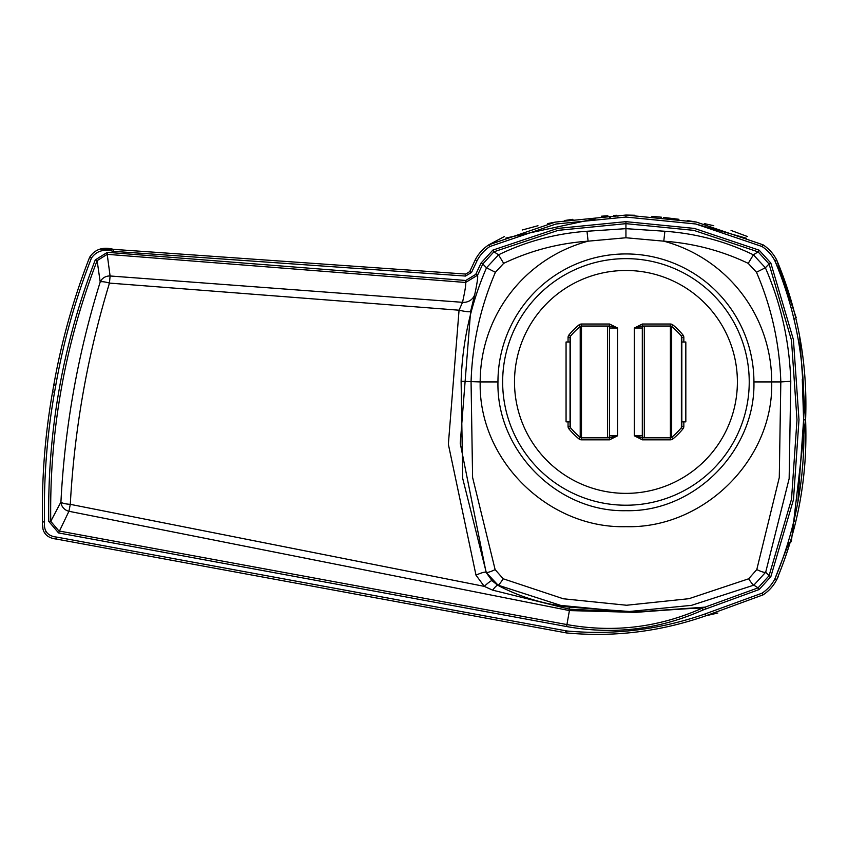 <?xml version="1.0" encoding="UTF-8"?>
<svg xmlns="http://www.w3.org/2000/svg" width="848" height="848" viewBox="0 0 848 848"><rect width="100%" height="100%" fill="white"/><g stroke="black" fill="none" stroke-linecap="round" stroke-linejoin="round"><path stroke-width="1.27" d="M53.35 538.427L56.53 539.084C46.311 537.939 41.647 532.226 42.538 521.944A670.323 670.323 0 0 1 52.587 391.85L53.816 384.875A670.323 670.323 0 0 1 89.623 257.273C94.987 249.217 102.926 246.567 113.431 249.354L465.679 274.063L469.707 271.646L475.262 259.827L469.707 271.646L465.679 274.063L465.531 276.056L113.293 251.337C103.785 248.761 96.513 250.976 91.478 257.993A668.319 668.319 0 0 0 55.777 385.225L54.548 392.2A668.319 668.319 0 0 0 44.531 521.902C43.598 531.124 47.711 536.201 56.89 537.123L566.846 630.976C614.175 635.322 660.348 629.608 705.366 613.846L761.981 593.208A37.906 37.906 0 0 0 774.849 578.961C796.166 528.272 805.759 475.24 803.607 419.855C805.748 364.428 796.166 311.386 774.849 260.749A37.906 37.906 0 0 0 761.97 246.492L695.71 223.978L625.941 217.046L555.991 224.01L489.89 246.514A37.906 37.906 0 0 0 477.042 260.749L471.552 272.431L465.531 276.056M497.956 381.929C496.356 450.67 557.337 512.287 626.047 510.687C694.607 512.277 755.621 450.405 753.925 381.929A127.984 127.984 0 0 0 625.941 253.944A127.984 127.984 0 0 0 497.956 381.929L480.191 381.929A145.75 145.75 0 0 1 588.099 241.171C558.45 243.259 530.318 250.658 503.67 263.357L495.402 272.282C480.35 307.368 472.241 343.917 471.064 381.929L472.59 477.413L495.126 569.633A9.985 1.675 153.5 0 1 486.233 572.283L462.722 478.505L461.111 381.282C462.34 341.924 470.81 304.093 486.498 267.788L498.529 254.813C526.322 241.33 555.811 233.476 586.986 231.26L588.099 241.171L625.941 237.758L663.783 241.171A145.75 145.75 0 0 1 771.701 381.929C773.789 459.764 703.575 528.792 626.057 526.672C548.37 528.792 478.198 460.072 480.191 381.929L461.111 381.282M568.054 421.848L568.054 426.385L570.047 426.385L570.047 337.472A1.993 1.993 0 0 1 570.503 336.2L570.503 427.657A71.868 71.868 0 0 0 580.212 437.367L580.212 326.491A1.993 1.993 0 0 1 581.484 326.035L581.484 437.822L607.581 437.822A1.993 1.993 0 0 0 609.574 435.819L609.574 381.929M609.574 435.819A1.993 1.993 0 0 1 607.581 437.822L609.574 437.822L607.581 437.822L607.581 326.035L609.574 326.035L581.484 326.035L581.484 324.031L609.574 324.031L609.574 326.035L617.556 328.028L609.574 328.028L609.574 435.819L617.556 435.819L609.574 439.815L581.484 439.815L581.484 437.822A1.993 1.993 0 0 1 580.212 437.367L578.94 438.904A73.861 73.861 0 0 1 568.966 428.918L570.503 427.657A1.993 1.993 0 0 1 570.047 426.385M570.047 341.998L566.061 341.998L566.061 421.848L570.047 421.848M681.834 337.472L683.838 337.472A3.996 3.996 0 0 0 682.916 334.928L681.379 336.2A1.993 1.993 0 0 1 681.834 337.472L681.834 426.385A1.993 1.993 0 0 1 681.379 427.657A1.993 1.993 0 0 0 681.834 426.385A1.993 1.993 0 0 1 681.379 427.657L681.379 336.2A71.868 71.868 0 0 0 671.669 326.491L671.669 437.367A1.993 1.993 0 0 1 670.397 437.822L670.397 326.035L642.307 326.035L644.31 326.035L644.31 437.822L642.307 437.822L644.31 437.822A1.993 1.993 0 0 1 642.307 435.819L642.307 328.028A1.993 1.993 0 0 1 644.31 326.035M681.834 341.998L685.831 341.998L685.831 421.848L681.834 421.848M42.654 525.325L42.919 528.293M566.623 632.958C614.206 637.336 660.624 631.601 705.886 615.775C660.624 631.601 614.206 637.336 566.623 632.958L566.846 630.976L565.807 630.774L565.446 632.735L566.623 632.958L56.53 539.084L56.89 537.123M791.332 541.755L805.6 419.855C807.773 475.516 798.106 528.855 776.62 579.873A39.898 39.898 0 0 1 763.073 594.872L705.886 615.775L717.821 613.019M789.128 542.211L774.849 578.961L776.62 579.873L778.506 576.121M796.145 317.544L776.62 259.827C798.095 310.739 807.752 364.078 805.6 419.855L799.643 336.624M634.813 215.254L625.941 215.042L696.388 222.07L763.062 244.828A39.898 39.898 0 0 1 776.62 259.827A39.898 39.898 0 0 0 763.062 244.828L761.97 246.492A37.906 37.906 0 0 1 774.849 260.749L776.62 259.827M747.406 236.507L731.061 230.444M713.772 225.695L704.317 223.607M696.06 222.017L687.325 220.533M678.93 219.293L663.412 217.406M661.398 217.194L651.858 216.325M616.613 215.275L613.549 215.413M607.836 215.752L601.327 216.219M572.909 219.293L564.524 220.533M555.239 222.123L547.776 223.565M537.971 225.727L522.177 230.02M504.359 236.56L488.798 244.839L555.398 222.091L625.941 215.042L625.941 217.046M113.293 251.337L113.431 249.354L99.767 249.206M481.039 263.071L492.847 250.107L557.581 228.419L625.941 221.657L694.385 228.43L759.172 250.192L770.832 263.05L793.421 339.677L798.986 419.749L793.484 499.62L770.853 576.629L759.151 589.53L702.907 610.041C659.288 629.502 613.846 634.993 566.581 626.534L58.554 532.926L48.76 521.382C47.371 431.219 62.879 344.065 95.262 259.923L107.357 252.333L465.753 280.476L475.717 274.423L481.039 263.071L482.809 263.993L477.562 275.197L465.605 282.469L107.198 254.326L110.092 275.982L462.52 302.323A11.978 11.353 -168.8 0 0 474.732 294.574L470.619 311.417L460.241 443.334L486.116 572.411L492.084 580.732L497.818 585.3C519.866 596.939 543.727 604.211 569.379 607.126L636.339 611.991L705.091 607.136L758.07 587.855L753.84 585.152L691.544 605.334L626.513 611.779L560.719 605.398L498.041 585.152L486.116 572.411A11.978 2.141 153.5 0 0 476.004 575.177L448.359 444.267L459.054 310.209L109.466 283.094C87.461 355.333 74.401 429.077 70.289 504.337L484.272 586.371L476.004 575.177M505.917 238.055L595.338 218.731M609.542 217.639L610.645 217.576M617.535 217.236L618.34 217.205M695.551 223.946L746.431 238.256M775.04 261.12L782.163 276.872M794.258 318.265L794.375 318.816M802.293 379.363L803.607 419.855L797.926 501.115M794.555 520.025L794.311 521.181M46.375 532.671L45.368 530.403M672.941 438.904A73.861 73.861 0 0 0 682.916 428.918L681.379 427.657A71.868 71.868 0 0 1 671.669 437.367L672.941 438.904A3.996 3.996 0 0 1 670.397 439.815L642.307 439.815L634.325 435.819L642.307 437.822L642.307 439.815M672.941 324.954A3.996 3.996 0 0 0 670.397 324.031L670.397 326.035A1.993 1.993 0 0 1 671.669 326.491L672.941 324.954A73.861 73.861 0 0 1 682.916 334.928M670.397 439.815L670.397 437.822L644.31 437.822M607.581 326.035A1.993 1.993 0 0 1 609.574 328.028L609.574 357.57M580.212 326.491A71.868 71.868 0 0 0 570.503 336.2A1.993 1.993 0 0 0 570.047 337.472A1.993 1.993 0 0 1 570.503 336.2L568.966 334.928A73.861 73.861 0 0 1 578.94 324.954L580.212 326.491M642.307 328.028L634.325 328.028L642.307 326.035L642.307 324.031L670.397 324.031M609.574 439.815L609.574 437.822L617.556 435.819L617.556 328.028L609.574 324.031M642.307 435.819L634.325 435.819L634.325 328.028L642.307 324.031M107.357 252.333L107.198 254.326L97.128 260.654C64.83 344.595 49.364 431.494 50.753 521.34L58.915 530.965L566.941 624.573C613.623 632.968 658.631 627.531 701.964 608.281C702.685 607.613 680.584 608.97 635.661 612.373L569.538 609.193L492.656 590.155L484.272 586.371A11.978 1.643 134.9 0 1 492.084 580.732M495.126 569.633L503.224 578.792A9.985 1.145 121.6 0 1 498.041 585.152L497.818 585.3A11.978 2.099 121.8 0 0 492.656 590.155M790.781 381.282L780.817 381.929C779.588 343.641 771.468 307.082 756.469 272.25L748.233 263.368C721.659 250.679 693.505 243.281 663.783 241.171L664.885 231.26C696.091 233.476 725.591 241.33 753.395 254.824L765.373 267.756C781.008 303.754 789.477 341.606 790.781 381.282L789.149 478.643L765.691 572.22A9.985 1.675 -153.6 0 1 756.787 569.591L779.28 477.562L780.817 381.929L753.925 381.929M503.224 578.792L563.337 598.773L626.587 605.249L688.989 598.688L748.657 578.792L756.787 569.591M465.753 280.476L465.605 282.469C466.093 284.186 465.064 290.8 462.52 302.323L459.054 310.209A11.978 1.558 -166.6 0 0 470.619 311.417M636.339 611.991A11.978 3.339 87.9 0 0 635.661 612.373L569.411 610.581L569.527 607.147M748.657 578.792A9.985 1.145 58.4 0 0 753.84 585.152L765.691 572.22L769.072 575.718L791.523 499.196L796.993 419.866L791.491 340.271L769.062 263.961L765.373 267.756L756.469 272.25M586.986 231.26L625.941 228.663L664.885 231.26M48.76 521.382L50.753 521.34L60.929 502.027A9.985 2.258 -177.2 0 0 60.992 502.101A9.985 2.258 -177.2 0 0 70.289 504.337L68.932 511.28A9.985 9.307 -152 0 1 60.929 502.101A9.985 9.307 -152 0 1 60.929 502.027C64.755 427.095 77.846 353.743 100.202 281.992A9.985 9.328 -8.4 0 1 110.092 275.982L109.466 283.094A9.985 2.12 -162.5 0 0 100.202 281.992L97.128 260.654L95.262 259.923M566.581 626.534L569.411 610.581L68.932 511.28L58.554 532.926M475.717 274.423L477.562 275.197C478.092 276.84 477.148 283.306 474.732 294.574M702.907 610.041L701.964 608.281L705.091 607.136L705.504 609.087M759.151 589.53L758.07 587.855L769.072 575.718L770.853 576.629M770.832 263.05L769.062 263.961L758.091 251.867L693.823 230.359L625.941 223.66L558.207 230.338L493.928 251.782L498.529 254.813L503.67 263.357M748.233 263.368L753.395 254.824L758.091 251.867L759.172 250.192M492.847 250.107L493.928 251.782L482.809 263.993L486.498 267.788L495.402 272.282M705.886 615.775L705.366 613.846L705.886 615.775M475.262 259.827A39.898 39.898 0 0 1 488.798 244.839A39.898 39.898 0 0 0 475.262 259.827L477.042 260.749M52.587 391.85L54.548 392.2M749.229 381.929A123.289 123.289 0 0 1 625.941 505.217A123.289 123.289 0 0 1 502.652 381.929A123.289 123.289 0 0 1 625.941 258.64A123.289 123.289 0 0 1 749.229 381.929M514.503 381.929A111.438 111.438 0 0 0 625.941 493.366A111.438 111.438 0 0 0 737.389 381.929A111.438 111.438 0 0 0 625.941 270.48A111.438 111.438 0 0 0 514.503 381.929M44.531 521.902L42.538 521.944A670.323 670.323 0 0 1 42.4 508.249M776.62 579.873A39.898 39.898 0 0 1 763.073 594.872L761.981 593.208M55.777 385.225L53.816 384.875A670.323 670.323 0 0 1 89.623 257.273L91.478 257.993M681.834 426.385L683.838 426.385A3.996 3.996 0 0 1 682.916 428.918M683.838 337.472L683.838 341.998M683.838 421.848L683.838 426.385M568.054 341.998L568.054 337.472L570.047 337.472M568.054 426.385A3.996 3.996 0 0 0 568.966 428.918M578.94 438.904A3.996 3.996 0 0 0 581.484 439.815M581.484 324.031A3.996 3.996 0 0 0 578.94 324.954M568.966 334.928A3.996 3.996 0 0 0 568.054 337.472M569.284 610.56L569.379 607.126M625.941 221.657L625.941 237.758M803.607 419.855L805.6 419.855M489.89 246.514L488.798 244.839M471.552 272.431L469.707 271.646"/></g></svg>
